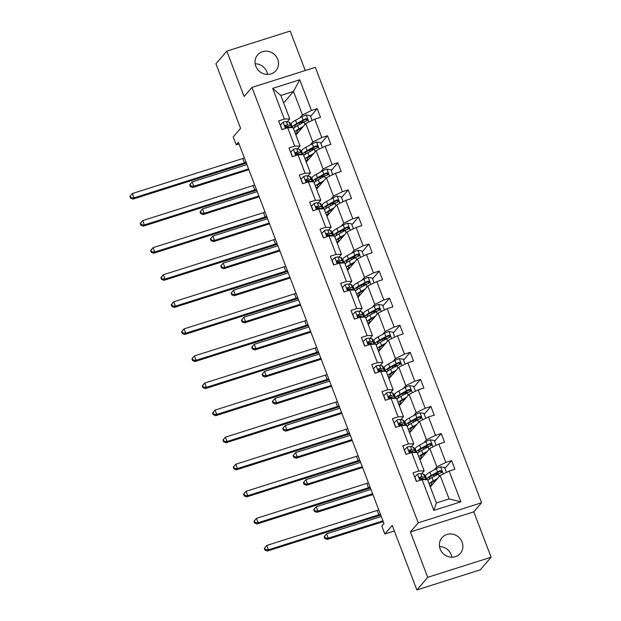 <?xml version="1.0" encoding="UTF-8"?>
<svg xmlns="http://www.w3.org/2000/svg" width="621" height="621" viewBox="0 0 621 621"><rect width="100%" height="100%" fill="white"/><g stroke="black" fill="none" stroke-linecap="round" stroke-linejoin="round"><path stroke-width="0.93" d="M255.813 66.268A12.078 11.302 40.7 0 0 264.973 74.147A12.078 11.302 40.7 0 0 275.941 70.662A12.078 11.302 40.7 0 0 277.742 59.313A12.078 11.302 40.7 0 0 268.582 51.434A12.078 11.302 40.7 0 0 257.622 54.92A12.078 11.302 40.7 0 0 255.813 66.268M267.535 74.427A12.078 11.302 40.7 0 0 266.883 71.951A12.078 11.302 40.7 0 0 255.161 63.784M440.173 549.049A12.078 11.302 40.7 0 0 449.332 556.928A12.078 11.302 40.7 0 0 460.293 553.451A12.078 11.302 40.7 0 0 462.102 542.094A12.078 11.302 40.7 0 0 452.942 534.215A12.078 11.302 40.7 0 0 441.973 537.701A12.078 11.302 40.7 0 0 440.173 549.049M451.894 557.216A12.078 11.302 40.7 0 0 451.234 554.732A12.078 11.302 40.7 0 0 439.521 546.573M491.11 557.216L473.776 511.836L410.403 531.933L427.729 577.313L491.11 557.216L480.25 569.853L416.87 589.95L392.216 525.397L384.834 533.982L394.343 530.971M427.729 577.313L416.87 589.95M305.26 70.53L290.186 31.05L226.805 51.147L215.945 63.784L240.599 128.337L233.209 136.93L236.228 144.825L239.023 143.94M481.601 502.738L315.336 67.332L251.955 87.429L418.22 522.835L481.601 502.738L473.776 511.836M291.482 127.639L292.227 126.769M299.927 117.819L302.443 114.893L293.492 91.466L299.726 79.775L311.455 110.491L317.199 108.667L310.539 116.414M283.657 102.907L293.492 91.466L280.816 95.487L289.766 118.914L287.251 121.84M285.023 126.133L285.016 126.125A11.985 2.119 -20.9 0 0 285.412 125.884M302.443 114.893L311.455 110.491M310.259 144.887L312.774 141.961L305.749 123.571L314.769 119.162L320.514 117.346L317.199 108.667M314.769 119.162L321.794 137.559L327.531 135.743L320.878 143.482M320.599 171.963L323.114 169.036L316.089 150.639L325.109 146.238L330.846 144.421L327.531 135.743M325.109 146.238L332.134 164.635L337.871 162.811L331.218 170.558M330.939 199.03L333.454 196.112L326.429 177.715L335.449 173.306L341.185 171.489L337.871 162.811M335.449 173.306L342.474 191.703L348.21 189.886L341.55 197.625M341.278 226.106L343.793 223.18L336.768 204.783L345.788 200.381L351.525 198.565L348.21 189.886M345.788 200.381L352.813 218.778L358.55 216.954L351.89 224.701M351.61 253.174L354.125 250.255L347.1 231.858L356.12 227.457L361.864 225.633L358.55 216.954M356.12 227.457L363.145 245.846L368.882 244.03L362.229 251.777M361.95 280.25L364.465 277.323L357.44 258.926L366.46 254.525L372.196 252.708L368.882 244.03M366.46 254.525L373.485 272.922L379.221 271.098L372.569 278.845M372.29 307.325L374.805 304.399L367.779 286.002L376.8 281.6L382.536 279.776L379.221 271.098M376.8 281.6L383.825 299.99L389.561 298.173L382.901 305.92M382.629 334.393L385.144 331.467L378.119 313.069L387.139 308.668L392.876 306.852L389.561 298.173M387.139 308.668L394.164 327.065L399.901 325.241L393.24 332.988M392.961 361.469L395.476 358.542L388.459 340.145L397.471 335.744L403.215 333.919L399.901 325.241M397.471 335.744L404.496 354.133L410.24 352.317L403.58 360.064M403.301 388.536L405.816 385.61L398.791 367.221L407.811 362.811L413.547 360.995L410.24 352.317M407.811 362.811L414.836 381.209L420.572 379.392L413.92 387.131M413.64 415.612L416.155 412.686L409.13 394.288L418.15 389.887L423.887 388.063L420.572 379.392M418.15 389.887L425.175 408.276L430.912 406.46L424.252 414.207M423.98 442.68L426.495 439.753L419.47 421.364L428.49 416.955L434.226 415.138L430.912 406.46M428.49 416.955L435.515 435.352L441.252 433.536L434.591 441.275M434.312 469.755L436.827 466.829L429.81 448.432L438.822 444.031L444.566 442.206L441.252 433.536M438.822 444.031L445.847 462.428L451.591 460.603L444.931 468.35M449.162 471.098L460.891 501.815L433.831 510.4L422.101 479.684L427.465 479.521L436.416 502.956L449.092 498.935L440.142 475.507L449.162 471.098L454.898 469.282L451.591 460.603M418.787 471.005L411.762 452.608L417.133 452.453L424.159 470.85L418.787 471.005L413.05 472.829L416.357 481.5L422.101 479.684M408.447 443.937L401.422 425.54L406.794 425.377L413.819 443.774L408.447 443.937L402.711 445.754L406.025 454.432L411.762 452.608M398.108 416.862L391.083 398.465L396.454 398.309L403.479 416.707L398.108 416.862L392.371 418.678L395.686 427.357L401.422 425.54M387.776 389.794L380.751 371.397L386.115 371.234L393.14 389.631L387.776 389.794L382.031 391.61L385.346 400.289L391.083 398.465M377.436 362.718L370.411 344.321L375.783 344.166L382.8 362.563L377.436 362.718L371.7 364.535L375.006 373.213L380.751 371.397M367.096 335.643L360.071 317.253L365.443 317.09L372.468 335.487L367.096 335.643L361.36 337.467L364.674 346.145L370.411 344.321M356.757 308.575L349.732 290.178L355.103 290.023L362.128 308.412L356.757 308.575L351.02 310.391L354.335 319.07L360.071 317.253M346.417 281.499L339.4 263.11L344.764 262.947L351.789 281.344L346.417 281.499L340.681 283.323L343.995 292.002L349.732 290.178M336.085 254.431L329.06 236.034L334.432 235.879L341.449 254.268L336.085 254.431L330.349 256.248L333.656 264.926L339.4 263.11M325.746 227.356L318.72 208.966L324.092 208.803L331.117 227.201L325.746 227.356L320.009 229.18L323.324 237.859L329.06 236.034M315.406 200.288L308.381 181.891L313.752 181.736L320.778 200.125L315.406 200.288L309.669 202.104L312.984 210.783L318.72 208.966M305.066 173.212L298.049 154.823L303.413 154.66L310.438 173.057L305.066 173.212L299.33 175.037L302.644 183.707L308.381 181.891M294.734 146.145L287.709 127.747L293.081 127.592L300.098 145.982L294.734 146.145L288.99 147.961L292.305 156.639L298.049 154.823M289.766 118.914L284.395 119.069L278.658 120.893L281.973 129.564L287.709 127.747M284.395 119.069L272.666 88.353L299.726 79.775M384.834 533.982L381.814 526.088L383.988 523.565L238.402 142.302L236.228 144.825M300.098 145.982L297.583 148.908M295.914 135.013L305.749 123.571M295.355 153.201L295.355 153.193A11.985 2.119 -20.9 0 0 295.751 152.96M301.822 154.707L302.567 153.845M312.774 141.961L321.794 137.559M310.438 173.057L307.923 175.984M306.254 162.089L316.089 150.639M305.695 180.276L305.695 180.269A11.985 2.119 -20.9 0 0 306.083 180.028M312.161 181.782L312.906 180.913M323.114 169.036L332.134 164.635M320.778 200.125L318.262 203.051M316.586 189.157L326.429 177.715M316.035 207.344L316.035 207.344A11.985 2.119 -20.9 0 0 316.423 207.103M322.501 208.85L323.238 207.988M333.454 196.112L342.474 191.703M331.117 227.201L328.602 230.127M326.925 216.232L336.768 204.783M326.374 234.42L326.367 234.412A11.985 2.119 -20.9 0 0 326.762 234.179M332.833 235.926L333.578 235.056M343.793 223.18L352.813 218.778M341.449 254.268L338.934 257.195M337.265 243.3L347.1 231.858M336.706 261.488L336.706 261.488A11.985 2.119 -20.9 0 0 337.102 261.247M343.172 262.993L343.918 262.132M354.125 250.255L363.145 245.846M351.789 281.344L349.274 284.271M347.605 270.376L357.44 258.926M347.046 288.563L347.046 288.555A11.985 2.119 -20.9 0 0 347.442 288.323M353.512 290.069L354.257 289.2M364.465 277.323L373.485 272.922M362.128 308.412L359.613 311.338M357.937 297.443L367.779 286.002M357.385 315.631L357.385 315.631A11.985 2.119 -20.9 0 0 357.774 315.39M363.852 317.137L364.589 316.275M374.805 304.399L383.825 299.99M372.468 335.487L369.953 338.414M368.276 324.519L378.119 313.069M367.725 342.707L367.717 342.699A11.985 2.119 -20.9 0 0 368.113 342.466M374.184 344.213L374.929 343.343M385.144 331.467L394.164 327.065M382.8 362.563L380.293 365.482M378.616 351.587L388.459 340.145M378.057 369.782L378.057 369.774A11.985 2.119 -20.9 0 0 378.453 369.534M384.523 371.28L385.268 370.419M395.476 358.542L404.496 354.133M393.14 389.631L390.625 392.557M388.956 378.663L398.791 367.221M388.397 396.85L388.397 396.842A11.985 2.119 -20.9 0 0 388.793 396.609M394.863 398.356L395.608 397.494M405.816 385.61L414.836 381.209M403.479 416.707L400.964 419.625M399.287 405.738L409.13 394.288M398.736 423.926L398.736 423.918A11.985 2.119 -20.9 0 0 399.124 423.677M405.202 425.424L405.94 424.562M416.155 412.686L425.175 408.276M413.819 443.774L411.304 446.701M409.627 432.806L419.47 421.364M409.076 450.993L409.068 450.986A11.985 2.119 -20.9 0 0 409.464 450.753M415.534 452.499L416.28 451.638M426.495 439.753L435.515 435.352M424.159 470.85L421.643 473.776M419.967 459.882L429.81 448.432M419.416 478.069L419.408 478.061A11.985 2.119 -20.9 0 0 419.804 477.821M425.874 479.575L426.619 478.706M436.827 466.829L445.847 462.428M433.831 510.4L436.416 502.956M410.403 531.933L418.22 522.835M226.805 51.147L244.138 96.527L251.955 87.429M430.306 486.949L440.142 475.507M449.092 498.935L460.891 501.815M272.666 88.353L280.816 95.487M416.52 481.454L414.812 476.975L417.576 474.157A4.999 0.885 -20.9 0 1 420.766 473.582L423.576 474.196A14.438 2.554 -20.9 0 1 424.29 474.638L425.548 477.937A14.438 2.554 159.1 0 0 424.842 477.487L422.024 476.881A4.999 0.885 159.1 0 0 420.06 477.107L419.633 477.37M423.266 479.063A11.985 2.119 -20.9 0 0 423.258 478.807A11.985 2.119 -20.9 0 0 422.668 478.442L419.85 477.828A2.546 0.45 -20.9 0 0 419.439 477.836L420.06 477.107C419.082 478.139 419.346 478.83 420.859 479.187A4.999 0.885 -20.9 0 1 422.816 478.962L425.633 479.575A14.438 2.554 -20.9 0 1 425.664 479.575M424.725 479.373A14.438 2.554 159.1 0 0 425.548 477.937M380.432 514.242A9.439 1.669 -20.9 0 1 378.826 514.786L268.427 549.795L267.34 551.052L377.739 516.043A14.159 2.5 159.1 0 0 380.727 515.026M378.771 509.903A9.439 1.669 -20.9 0 1 377.172 510.446L266.774 545.455L268.427 549.795L265.377 549.577L264.717 547.838L264.282 548.343L264.942 550.082L265.377 549.577M264.942 550.082L267.34 551.052M266.774 545.455L264.717 547.838M446.483 472.41L444.613 467.528L440.53 466.876A4.999 0.885 159.1 0 0 436.299 468.661L429.934 472.177A14.438 2.554 159.1 0 0 425.579 475.973L426.837 479.272A14.438 2.554 159.1 0 0 427.062 479.536M433.458 474.848A11.985 2.119 159.1 0 0 433.489 474.84L436.726 474.025A6.885 1.219 -20.9 0 1 439.148 473.621M437.626 478.426L433.241 480.856A14.438 2.554 159.1 0 0 429.119 483.852M429.592 485.094A14.438 2.554 159.1 0 0 431.913 485.079M436.602 479.629L434.793 480.623A11.985 2.119 159.1 0 0 431.184 483.775A11.985 2.119 159.1 0 0 432.658 484.209M427.861 480.553A14.438 2.554 -20.9 0 1 431.983 477.557L438.348 474.04A4.999 0.885 -20.9 0 1 441.244 472.728C442.369 471.533 442.105 470.834 440.444 470.64A4.999 0.885 159.1 0 0 437.557 471.952L431.191 475.476A14.438 2.554 159.1 0 0 426.837 479.272M427.543 479.715A14.438 2.554 159.1 0 0 428.583 479.8M429.918 478.799A11.985 2.119 -20.9 0 1 429.127 478.395A11.985 2.119 -20.9 0 1 432.744 475.244L439.109 471.727A2.546 0.45 -20.9 0 1 439.823 471.37L441.337 471.913M436.245 480.041L435.538 480.219L435.709 480.662M441.244 472.728L441.741 472.387M381.286 516.493L326.599 533.835L328.253 538.174L327.166 539.432L383.258 521.648M382.947 520.833L328.253 538.174L325.21 537.957L324.542 536.218L324.108 536.723L324.775 538.461L325.21 537.957M324.775 538.461L327.166 539.432M326.599 533.835L324.542 536.218M406.181 454.378L404.473 449.907L407.236 447.081A4.999 0.885 -20.9 0 1 410.427 446.515L413.244 447.12A14.438 2.554 -20.9 0 1 413.951 447.562L415.208 450.862A14.438 2.554 159.1 0 0 414.502 450.419L411.684 449.806A4.999 0.885 159.1 0 0 409.728 450.039L409.301 450.303M412.934 451.987A11.985 2.119 -20.9 0 0 412.918 451.739A11.985 2.119 -20.9 0 0 412.328 451.366L409.511 450.761A2.546 0.45 -20.9 0 0 409.099 450.761L409.728 450.039C408.742 451.063 409.006 451.762 410.52 452.119A4.999 0.885 -20.9 0 1 412.484 451.894L415.294 452.499A14.438 2.554 -20.9 0 1 415.325 452.507M414.386 452.305A14.438 2.554 159.1 0 0 415.208 450.862M370.093 487.175A9.439 1.669 -20.9 0 1 368.486 487.71L258.088 522.719L257.009 523.984L367.399 488.975A14.159 2.5 159.1 0 0 370.395 487.959M368.439 482.835A9.439 1.669 -20.9 0 1 366.832 483.371L256.434 518.38L258.088 522.719L255.045 522.502L254.377 520.771L253.942 521.275L254.61 523.006L255.045 522.502M254.61 523.006L257.009 523.984M256.434 518.38L254.377 520.771M395.841 427.31L394.133 422.831L396.897 420.013A4.999 0.885 -20.9 0 1 400.087 419.439L402.905 420.044A14.438 2.554 -20.9 0 1 403.611 420.495L404.869 423.794A14.438 2.554 159.1 0 0 404.162 423.343L401.345 422.738A4.999 0.885 159.1 0 0 399.388 422.963L398.961 423.227M404.962 425.432A14.438 2.554 -20.9 0 1 404.985 425.432L402.144 424.818L402.408 425.509M404.046 425.23A14.438 2.554 159.1 0 0 404.869 423.794M402.144 424.818A4.999 0.885 -20.9 0 0 400.18 425.043C398.666 424.686 398.403 423.996 399.388 422.963L398.76 423.693A2.546 0.45 -20.9 0 1 399.179 423.685L401.989 424.298A11.985 2.119 -20.9 0 1 402.579 424.663A11.985 2.119 -20.9 0 1 402.594 424.919M359.753 460.099A9.439 1.669 -20.9 0 1 358.154 460.642L247.756 495.643L246.669 496.909L357.067 461.9A14.159 2.5 159.1 0 0 360.056 460.883M358.1 455.76A9.439 1.669 -20.9 0 1 356.493 456.303L246.095 491.312L247.756 495.643L244.705 495.434L244.037 493.695L243.603 494.2L244.27 495.938L244.705 495.434M244.27 495.938L246.669 496.909M246.095 491.312L244.037 493.695M436.144 445.342L434.281 440.452L430.19 439.808A4.999 0.885 159.1 0 0 425.959 441.585L419.594 445.11A14.438 2.554 159.1 0 0 415.239 448.905L416.497 452.197A14.438 2.554 159.1 0 0 416.722 452.461M423.739 449.325L423.149 447.772A11.985 2.119 159.1 0 0 423.149 447.772L426.386 446.949A6.885 1.219 -20.9 0 1 428.808 446.553M427.295 451.358L422.909 453.78A14.438 2.554 159.1 0 0 418.779 456.777M419.26 458.026A14.438 2.554 159.1 0 0 421.574 458.011M426.262 452.554L424.461 453.555A11.985 2.119 159.1 0 0 420.844 456.707A11.985 2.119 159.1 0 0 422.319 457.141M417.522 453.477A14.438 2.554 -20.9 0 1 421.643 450.489L428.016 446.965A4.999 0.885 -20.9 0 1 430.904 445.653C432.03 444.457 431.766 443.767 430.112 443.573A4.999 0.885 159.1 0 0 427.217 444.884L420.852 448.401A14.438 2.554 159.1 0 0 416.497 452.197M417.203 452.647A14.438 2.554 159.1 0 0 418.251 452.725M419.579 451.731A11.985 2.119 -20.9 0 1 418.787 451.327A11.985 2.119 -20.9 0 1 422.404 448.176L428.769 444.652A2.546 0.45 -20.9 0 1 429.484 444.302L430.997 444.838M425.905 452.973L425.199 453.151L425.369 453.594M430.904 445.653L431.401 445.311M370.954 489.418L316.26 506.759L317.921 511.099L316.834 512.364L372.918 494.58M372.608 493.757L317.921 511.099L314.87 510.881L314.203 509.15L313.768 509.655L314.436 511.386L314.87 510.881M314.436 511.386L316.834 512.364M316.26 506.759L314.203 509.15M425.804 418.267L423.941 413.384L419.85 412.732A4.999 0.885 159.1 0 0 415.62 414.51L409.255 418.034A14.438 2.554 159.1 0 0 404.9 421.83L406.157 425.129A14.438 2.554 159.1 0 0 406.39 425.393M412.786 420.704A11.985 2.119 159.1 0 0 412.81 420.696L416.047 419.881A6.885 1.219 -20.9 0 1 418.476 419.478M416.955 424.283L412.569 426.712A14.438 2.554 159.1 0 0 408.447 429.709M408.921 430.951A14.438 2.554 159.1 0 0 411.234 430.935M415.923 425.486L414.122 426.48A11.985 2.119 159.1 0 0 410.504 429.631A11.985 2.119 159.1 0 0 411.987 430.066M407.182 426.41A14.438 2.554 -20.9 0 1 411.312 423.413L417.677 419.889A4.999 0.885 -20.9 0 1 420.564 418.585C421.69 417.39 421.426 416.691 419.773 416.497A4.999 0.885 159.1 0 0 416.877 417.809L410.512 421.333A14.438 2.554 159.1 0 0 406.157 425.129M406.864 425.571A14.438 2.554 159.1 0 0 407.912 425.649M409.247 424.655A11.985 2.119 -20.9 0 1 408.447 424.252A11.985 2.119 -20.9 0 1 412.065 421.1L418.43 417.584A2.546 0.45 -20.9 0 1 419.144 417.227L420.658 417.77M415.565 425.897L414.867 426.076L415.03 426.518M420.564 418.585L421.061 418.243M360.615 462.35L305.92 479.691L307.581 484.031L306.495 485.288L362.579 467.504M362.268 466.689L307.581 484.031L304.531 483.813L303.871 482.075L303.436 482.579L304.096 484.318L304.531 483.813M304.096 484.318L306.495 485.288M305.92 479.691L303.871 482.075M385.509 400.235L383.794 395.763L386.557 392.938A4.999 0.885 -20.9 0 1 389.747 392.363L392.565 392.977A14.438 2.554 -20.9 0 1 393.272 393.419L394.537 396.718A14.438 2.554 159.1 0 0 393.823 396.276L391.013 395.662A4.999 0.885 159.1 0 0 389.049 395.887L388.622 396.159M392.255 397.844A11.985 2.119 -20.9 0 0 392.239 397.595A11.985 2.119 -20.9 0 0 391.657 397.223L388.839 396.617A2.546 0.45 -20.9 0 0 388.428 396.617L389.049 395.887C388.063 396.92 388.335 397.611 389.848 397.976A4.999 0.885 -20.9 0 1 391.804 397.75L394.622 398.356A14.438 2.554 -20.9 0 1 394.645 398.364M393.706 398.162A14.438 2.554 159.1 0 0 394.537 396.718M349.413 433.031A9.439 1.669 -20.9 0 1 347.814 433.567L237.416 468.576L236.329 469.841L346.728 434.832A14.159 2.5 159.1 0 0 349.716 433.815M347.76 428.692A9.439 1.669 -20.9 0 1 346.153 429.227L235.763 464.236L237.416 468.576L234.365 468.358L233.706 466.627L233.271 467.132L233.931 468.863L234.365 468.358M233.931 468.863L236.329 469.841M235.763 464.236L233.706 466.627M415.465 391.191L413.602 386.309L409.511 385.664A4.999 0.885 159.1 0 0 405.28 387.442L398.915 390.966A14.438 2.554 159.1 0 0 394.56 394.762L395.818 398.053A14.438 2.554 159.1 0 0 396.051 398.317M402.447 393.636A11.985 2.119 159.1 0 0 402.47 393.629L405.715 392.806A6.885 1.219 -20.9 0 1 408.137 392.41M406.615 397.215L402.229 399.637A14.438 2.554 159.1 0 0 398.108 402.633M398.581 403.883A14.438 2.554 159.1 0 0 400.894 403.867M405.583 398.41L403.782 399.412A11.985 2.119 159.1 0 0 400.165 402.563A11.985 2.119 159.1 0 0 401.647 402.998M396.85 399.334A14.438 2.554 -20.9 0 1 400.972 396.345L407.337 392.821A4.999 0.885 -20.9 0 1 410.233 391.509C411.358 390.314 411.094 389.623 409.433 389.429A4.999 0.885 159.1 0 0 406.545 390.741L400.172 394.257A14.438 2.554 159.1 0 0 395.818 398.053M396.532 398.503A14.438 2.554 159.1 0 0 397.572 398.581M398.907 397.587A11.985 2.119 -20.9 0 1 398.115 397.184A11.985 2.119 -20.9 0 1 401.725 394.032L408.098 390.508A2.546 0.45 -20.9 0 1 408.812 390.151L410.318 390.694M405.226 398.829L404.527 399.008L404.698 399.45M410.233 391.509L410.722 391.168M350.275 435.274L295.588 452.616L297.242 456.955L296.155 458.22L352.247 440.436M351.928 439.614L297.242 456.955L294.191 456.738L293.531 455.007L293.096 455.511L293.756 457.242L294.191 456.738M293.756 457.242L296.155 458.22M295.588 452.616L293.531 455.007M375.169 373.167L373.462 368.688L376.225 365.87A4.999 0.885 -20.9 0 1 379.415 365.295L382.225 365.901A14.438 2.554 -20.9 0 1 382.94 366.351L384.197 369.642A14.438 2.554 159.1 0 0 383.491 369.2L380.673 368.595A4.999 0.885 159.1 0 0 378.709 368.82L378.282 369.084M381.915 370.776A11.985 2.119 -20.9 0 0 381.907 370.52A11.985 2.119 -20.9 0 0 381.317 370.155L378.5 369.542A2.546 0.45 -20.9 0 0 378.088 369.549L378.709 368.82C377.731 369.852 377.995 370.543 379.509 370.9A4.999 0.885 -20.9 0 1 381.465 370.675L384.283 371.28A14.438 2.554 -20.9 0 1 384.314 371.288M383.374 371.086A14.438 2.554 159.1 0 0 384.197 369.642M339.082 405.955A9.439 1.669 -20.9 0 1 337.475 406.499L227.076 441.5L225.99 442.765L336.388 407.756A14.159 2.5 159.1 0 0 339.376 406.739M337.42 401.616A9.439 1.669 -20.9 0 1 335.821 402.16L225.423 437.168L227.076 441.5L224.026 441.29L223.366 439.552L222.931 440.056L223.591 441.795L224.026 441.29M223.591 441.795L225.99 442.765M225.423 437.168L223.366 439.552M405.133 364.123L403.262 359.241L399.179 358.589A4.999 0.885 159.1 0 0 394.948 360.366L388.583 363.89A14.438 2.554 159.1 0 0 384.22 367.686L385.486 370.985A14.438 2.554 159.1 0 0 385.711 371.249M392.728 368.113L392.138 366.553A11.985 2.119 159.1 0 0 392.138 366.553L395.375 365.738A6.885 1.219 -20.9 0 1 397.797 365.334M396.276 370.139L391.89 372.569A14.438 2.554 159.1 0 0 387.768 375.565M388.241 376.807A14.438 2.554 159.1 0 0 390.562 376.792M395.251 371.342L393.442 372.336A11.985 2.119 159.1 0 0 389.833 375.488A11.985 2.119 159.1 0 0 391.308 375.922M386.51 372.266A14.438 2.554 -20.9 0 1 390.632 369.27L396.998 365.746A4.999 0.885 -20.9 0 1 399.893 364.442C401.019 363.246 400.755 362.548 399.093 362.353A4.999 0.885 159.1 0 0 396.206 363.665L389.841 367.19A14.438 2.554 159.1 0 0 385.486 370.985M386.192 371.428A14.438 2.554 159.1 0 0 387.232 371.505M388.567 370.512A11.985 2.119 -20.9 0 1 387.776 370.108A11.985 2.119 -20.9 0 1 391.393 366.957L397.758 363.44A2.546 0.45 -20.9 0 1 398.472 363.083L399.986 363.619M394.886 371.754L394.188 371.932A11.985 2.119 159.1 0 0 394.188 371.932L394.358 372.375M399.893 364.442L400.382 364.1M339.935 408.207L285.249 425.548L286.902 429.887L285.815 431.145L341.907 413.361M341.597 412.538L286.902 429.887L283.859 429.67L283.192 427.931L282.757 428.436L283.424 430.174L283.859 429.67M283.424 430.174L285.815 431.145M285.249 425.548L283.192 427.931M364.83 346.091L363.122 341.62L365.885 338.794A4.999 0.885 -20.9 0 1 369.076 338.22L371.894 338.833A14.438 2.554 -20.9 0 1 372.6 339.276L373.858 342.575A14.438 2.554 159.1 0 0 373.151 342.132L370.333 341.519A4.999 0.885 159.1 0 0 368.377 341.744L367.95 342.016M373.943 344.213A14.438 2.554 -20.9 0 1 373.974 344.22L371.125 343.599L371.397 344.298M373.035 344.018A14.438 2.554 159.1 0 0 373.858 342.575M371.125 343.599A4.999 0.885 -20.9 0 0 369.169 343.832C367.655 343.467 367.391 342.776 368.377 341.744L367.748 342.474A2.546 0.45 -20.9 0 1 368.16 342.474L370.978 343.079A11.985 2.119 -20.9 0 1 371.568 343.452A11.985 2.119 -20.9 0 1 371.583 343.7M328.742 378.888A9.439 1.669 -20.9 0 1 327.135 379.423L216.737 414.432L215.65 415.697L326.048 380.689A14.159 2.5 159.1 0 0 329.037 379.664M327.081 374.548A9.439 1.669 -20.9 0 1 325.482 375.084L215.083 410.093L216.737 414.432L213.694 414.215L213.026 412.476L212.592 412.988L213.259 414.719L213.694 414.215M213.259 414.719L215.65 415.697M215.083 410.093L213.026 412.476M394.793 337.048L392.93 332.165L388.839 331.513A4.999 0.885 159.1 0 0 384.609 333.298L378.243 336.815A14.438 2.554 159.1 0 0 373.889 340.618L375.146 343.91A14.438 2.554 159.1 0 0 375.371 344.174M381.768 339.493A11.985 2.119 159.1 0 0 381.799 339.485L385.036 338.662A6.885 1.219 -20.9 0 1 387.457 338.266M385.944 343.071L381.558 345.493A14.438 2.554 159.1 0 0 377.428 348.49M377.91 349.739A14.438 2.554 159.1 0 0 380.223 349.724M384.911 344.267L383.11 345.268A11.985 2.119 159.1 0 0 379.493 348.42A11.985 2.119 159.1 0 0 380.968 348.855M376.171 345.191A14.438 2.554 -20.9 0 1 380.293 342.194L386.666 338.678A4.999 0.885 -20.9 0 1 389.553 337.366C390.679 336.171 390.415 335.48 388.762 335.286A4.999 0.885 159.1 0 0 385.866 336.598L379.501 340.114A14.438 2.554 159.1 0 0 375.146 343.91M375.852 344.36A14.438 2.554 159.1 0 0 376.9 344.438M378.228 343.444A11.985 2.119 -20.9 0 1 377.436 343.04A11.985 2.119 -20.9 0 1 381.053 339.889L387.419 336.365A2.546 0.45 -20.9 0 1 388.133 336.008L389.646 336.551M384.554 344.686L383.848 344.865L384.019 345.307M389.553 337.366L390.05 337.024M329.596 381.131L274.909 398.472L276.57 402.812L275.483 404.077L331.567 386.293M331.257 385.47L276.57 402.812L273.519 402.594L272.852 400.863L272.417 401.368L273.085 403.099L273.519 402.594M273.085 403.099L275.483 404.077M274.909 398.472L272.852 400.863M354.49 319.023L352.782 314.544L355.546 311.726A4.999 0.885 -20.9 0 1 358.736 311.152L361.554 311.758A14.438 2.554 -20.9 0 1 362.26 312.208L363.518 315.499A14.438 2.554 159.1 0 0 362.811 315.057L359.994 314.451A4.999 0.885 159.1 0 0 358.038 314.676L357.611 314.94M361.243 316.632A11.985 2.119 -20.9 0 0 361.228 316.376A11.985 2.119 -20.9 0 0 360.638 316.011L357.828 315.398A2.546 0.45 -20.9 0 0 357.409 315.406L358.038 314.676C357.052 315.701 357.316 316.399 358.829 316.757A4.999 0.885 -20.9 0 1 360.793 316.531L363.611 317.137A14.438 2.554 -20.9 0 1 363.634 317.145M362.695 316.943A14.438 2.554 159.1 0 0 363.518 315.499M318.402 351.812A9.439 1.669 -20.9 0 1 316.803 352.348L206.405 387.357L205.318 388.622L315.716 353.613A14.159 2.5 159.1 0 0 318.705 352.596M316.749 347.473A9.439 1.669 -20.9 0 1 315.142 348.016L204.744 383.017L206.405 387.357L203.354 387.139L202.687 385.408L202.252 385.913L202.92 387.651L203.354 387.139M202.92 387.651L205.318 388.622M204.744 383.017L202.687 385.408M384.453 309.98L382.59 305.097L378.5 304.445A4.999 0.885 159.1 0 0 374.269 306.223L367.904 309.747A14.438 2.554 159.1 0 0 363.549 313.543L364.806 316.842A14.438 2.554 159.1 0 0 365.039 317.106M371.436 312.417A11.985 2.119 159.1 0 0 371.459 312.41L374.696 311.595A6.885 1.219 -20.9 0 1 377.126 311.191M375.604 315.996L371.218 318.426A14.438 2.554 159.1 0 0 367.096 321.414M367.57 322.664A14.438 2.554 159.1 0 0 369.883 322.648M374.572 317.199L372.771 318.193A11.985 2.119 159.1 0 0 369.153 321.344A11.985 2.119 159.1 0 0 370.628 321.779M365.831 318.123A14.438 2.554 -20.9 0 1 369.961 315.126L376.326 311.602A4.999 0.885 -20.9 0 1 379.214 310.29C380.339 309.103 380.075 308.404 378.422 308.21A4.999 0.885 159.1 0 0 375.526 309.522L369.161 313.046A14.438 2.554 159.1 0 0 364.806 316.842M365.513 317.284A14.438 2.554 159.1 0 0 366.561 317.362M367.896 316.368A11.985 2.119 -20.9 0 1 367.096 315.965A11.985 2.119 -20.9 0 1 370.714 312.813L377.079 309.289A2.546 0.45 -20.9 0 1 377.793 308.94L379.307 309.475M374.215 317.61L373.516 317.789L373.679 318.231M379.214 310.29L379.71 309.949M319.264 354.055L264.569 371.405L266.23 375.736L265.144 377.001L321.228 359.217M320.917 358.395L266.23 375.736L263.18 375.526L262.52 373.788L262.085 374.292L262.745 376.031L263.18 375.526M262.745 376.031L265.144 377.001M264.569 371.405L262.52 373.788M344.158 291.948L342.443 287.476L345.206 284.651A4.999 0.885 -20.9 0 1 348.397 284.076L351.214 284.69A14.438 2.554 -20.9 0 1 351.921 285.132L353.186 288.431A14.438 2.554 159.1 0 0 352.472 287.989L349.662 287.376A4.999 0.885 159.1 0 0 347.698 287.601L347.271 287.865M350.904 289.557A11.985 2.119 -20.9 0 0 350.888 289.308A11.985 2.119 -20.9 0 0 350.306 288.936L347.488 288.33A2.546 0.45 -20.9 0 0 347.077 288.33L347.698 287.601C346.712 288.633 346.984 289.324 348.497 289.689A4.999 0.885 -20.9 0 1 350.454 289.456L353.271 290.069A14.438 2.554 -20.9 0 1 353.295 290.077M352.355 289.867A14.438 2.554 159.1 0 0 353.186 288.431M308.063 324.736A9.439 1.669 -20.9 0 1 306.464 325.28L196.065 360.289L194.978 361.554L305.377 326.545A14.159 2.5 159.1 0 0 308.365 325.52M306.409 320.405A9.439 1.669 -20.9 0 1 304.802 320.941L194.404 355.949L196.065 360.289L193.015 360.071L192.355 358.333L191.92 358.837L192.58 360.576L193.015 360.071M192.58 360.576L194.978 361.554M194.404 355.949L192.355 358.333M374.114 282.904L372.251 278.022L368.16 277.37A4.999 0.885 159.1 0 0 363.929 279.155L357.564 282.671A14.438 2.554 159.1 0 0 353.209 286.475L354.467 289.766A14.438 2.554 159.1 0 0 354.7 290.03M361.717 286.894L361.119 285.342A11.985 2.119 159.1 0 0 361.119 285.342L364.364 284.519A6.885 1.219 -20.9 0 1 366.786 284.123M365.264 288.928L360.879 291.35A14.438 2.554 159.1 0 0 356.757 294.346M357.23 295.596A14.438 2.554 159.1 0 0 359.543 295.58M364.232 290.123L362.431 291.125A11.985 2.119 159.1 0 0 358.814 294.276A11.985 2.119 159.1 0 0 360.296 294.711M355.499 291.047A14.438 2.554 -20.9 0 1 359.621 288.051L365.986 284.534A4.999 0.885 -20.9 0 1 368.882 283.223C370.007 282.027 369.736 281.336 368.082 281.142A4.999 0.885 159.1 0 0 365.195 282.454L358.822 285.97A14.438 2.554 159.1 0 0 354.467 289.766M355.181 290.217A14.438 2.554 159.1 0 0 356.221 290.294M357.556 289.301A11.985 2.119 -20.9 0 1 356.764 288.897A11.985 2.119 -20.9 0 1 360.374 285.745L366.747 282.221A2.546 0.45 -20.9 0 1 367.461 281.864L368.967 282.408M363.875 290.543L363.176 290.721L363.347 291.164M368.882 283.223L369.371 282.881M308.924 326.988L254.237 344.329L255.891 348.668L254.804 349.933L310.896 332.142M310.578 331.327L255.891 348.668L252.84 348.451L252.18 346.72L251.746 347.224L252.405 348.955L252.84 348.451M252.405 348.955L254.804 349.933M254.237 344.329L252.18 346.72M333.819 264.88L332.111 260.401L334.874 257.583A4.999 0.885 -20.9 0 1 338.065 257.009L340.875 257.614A14.438 2.554 -20.9 0 1 341.589 258.064L342.846 261.356A14.438 2.554 159.1 0 0 342.14 260.913L339.322 260.308A4.999 0.885 159.1 0 0 337.358 260.533L336.931 260.797M342.932 262.993A14.438 2.554 -20.9 0 1 342.963 263.001L340.114 262.388L340.378 263.079M342.024 262.799A14.438 2.554 159.1 0 0 342.846 261.356M340.114 262.388A4.999 0.885 -20.9 0 0 338.158 262.613C336.644 262.256 336.38 261.557 337.358 260.533L336.737 261.262A2.546 0.45 -20.9 0 1 337.149 261.255L339.966 261.868A11.985 2.119 -20.9 0 1 340.556 262.233A11.985 2.119 -20.9 0 1 340.564 262.481M297.731 297.669A9.439 1.669 -20.9 0 1 296.124 298.204L185.726 333.213L184.639 334.478L295.037 299.469A14.159 2.5 159.1 0 0 298.026 298.453M296.07 293.329A9.439 1.669 -20.9 0 1 294.47 293.873L184.072 328.874L185.726 333.213L182.675 332.996L182.015 331.265L181.58 331.769L182.24 333.508L182.675 332.996M182.24 333.508L184.639 334.478M184.072 328.874L182.015 331.265M363.782 255.836L361.911 250.946L357.828 250.302A4.999 0.885 159.1 0 0 353.597 252.079L347.224 255.604A14.438 2.554 159.1 0 0 342.87 259.399L344.135 262.699A14.438 2.554 159.1 0 0 344.36 262.962M350.756 258.274A11.985 2.119 159.1 0 0 350.78 258.266L354.024 257.451A6.885 1.219 -20.9 0 1 356.446 257.047M354.925 261.852L350.539 264.282A14.438 2.554 159.1 0 0 346.417 267.271M346.891 268.52A14.438 2.554 159.1 0 0 349.212 268.505M353.9 263.056L352.091 264.049A11.985 2.119 159.1 0 0 348.482 267.201A11.985 2.119 159.1 0 0 349.957 267.635M345.16 263.979A14.438 2.554 -20.9 0 1 349.281 260.983L355.647 257.459A4.999 0.885 -20.9 0 1 358.542 256.147C359.668 254.959 359.404 254.261 357.743 254.067A4.999 0.885 159.1 0 0 354.855 255.378L348.49 258.903A14.438 2.554 159.1 0 0 344.135 262.699M344.841 263.141A14.438 2.554 159.1 0 0 345.881 263.219M347.217 262.225A11.985 2.119 -20.9 0 1 346.425 261.821A11.985 2.119 -20.9 0 1 350.042 258.67L356.407 255.146A2.546 0.45 -20.9 0 1 357.122 254.796L358.635 255.332M353.535 263.467L352.837 263.646L353.007 264.088M358.542 256.147L359.031 255.805M298.585 299.912L243.898 317.261L245.551 321.593L244.464 322.858L300.556 305.074M300.246 304.251L245.551 321.593L242.5 321.383L241.841 319.644L241.406 320.149L242.074 321.888L242.5 321.383M242.074 321.888L244.464 322.858M243.898 317.261L241.841 319.644M323.479 237.804L321.771 233.325L324.535 230.507A4.999 0.885 -20.9 0 1 327.725 229.933L330.543 230.546A14.438 2.554 -20.9 0 1 331.249 230.989L332.507 234.288A14.438 2.554 159.1 0 0 331.8 233.845L328.983 233.232A4.999 0.885 159.1 0 0 327.026 233.457L326.599 233.721M330.232 235.413A11.985 2.119 -20.9 0 0 330.217 235.165A11.985 2.119 -20.9 0 0 329.627 234.792L326.809 234.187A2.546 0.45 -20.9 0 0 326.398 234.187L327.026 233.457C326.041 234.49 326.304 235.18 327.818 235.545A4.999 0.885 -20.9 0 1 329.774 235.312L332.592 235.926A14.438 2.554 -20.9 0 1 332.623 235.933M331.684 235.724A14.438 2.554 159.1 0 0 332.507 234.288M287.391 270.593A9.439 1.669 -20.9 0 1 285.784 271.136L175.386 306.145L174.299 307.411L284.697 272.402A14.159 2.5 159.1 0 0 287.686 271.377M285.73 266.254A9.439 1.669 -20.9 0 1 284.131 266.797L173.733 301.806L175.386 306.145L172.343 305.928L171.675 304.189L171.241 304.694L171.908 306.432L172.343 305.928M171.908 306.432L174.299 307.411M173.733 301.806L171.675 304.189M353.442 228.761L351.579 223.878L347.488 223.226A4.999 0.885 159.1 0 0 343.258 225.012L336.892 228.528A14.438 2.554 159.1 0 0 332.538 232.324L333.795 235.623A14.438 2.554 159.1 0 0 334.02 235.887M340.417 231.198A11.985 2.119 159.1 0 0 340.448 231.198L343.685 230.375A6.885 1.219 -20.9 0 1 346.107 229.98M344.593 234.785L340.207 237.206A14.438 2.554 159.1 0 0 336.077 240.203M336.559 241.453A14.438 2.554 159.1 0 0 338.872 241.437M343.56 235.98L341.76 236.981A11.985 2.119 159.1 0 0 338.142 240.133A11.985 2.119 159.1 0 0 339.617 240.568M334.82 236.904A14.438 2.554 -20.9 0 1 338.942 233.907L345.315 230.391A4.999 0.885 -20.9 0 1 348.202 229.079C349.328 227.884 349.064 227.193 347.411 226.999A4.999 0.885 159.1 0 0 344.515 228.311L338.15 231.827A14.438 2.554 159.1 0 0 333.795 235.623M334.502 236.065A14.438 2.554 159.1 0 0 335.55 236.151M336.877 235.157A11.985 2.119 -20.9 0 1 336.085 234.746A11.985 2.119 -20.9 0 1 339.703 231.594L346.068 228.078A2.546 0.45 -20.9 0 1 346.782 227.721L348.296 228.264M343.203 236.399L342.497 236.578A11.985 2.119 159.1 0 0 342.497 236.578L342.668 237.012M348.202 229.079L348.699 228.738M288.245 272.844L233.558 290.186L235.219 294.525L234.133 295.79L290.217 277.998M289.906 277.183L235.219 294.525L232.169 294.307L231.501 292.569L231.066 293.081L231.734 294.812L232.169 294.307M231.734 294.812L234.133 295.79M233.558 290.186L231.501 292.569M313.139 210.736L311.431 206.257L314.195 203.432A4.999 0.885 -20.9 0 1 317.385 202.865L320.203 203.471A14.438 2.554 -20.9 0 1 320.91 203.913L322.167 207.212A14.438 2.554 159.1 0 0 321.461 206.77L318.643 206.164A4.999 0.885 159.1 0 0 316.687 206.389L316.26 206.653M319.893 208.338A11.985 2.119 -20.9 0 0 319.877 208.089A11.985 2.119 -20.9 0 0 319.287 207.717L316.469 207.111A2.546 0.45 -20.9 0 0 316.058 207.111L316.687 206.389C315.701 207.414 315.965 208.113 317.478 208.47A4.999 0.885 -20.9 0 1 319.442 208.245L322.26 208.85A14.438 2.554 -20.9 0 1 322.283 208.858M321.344 208.656A14.438 2.554 159.1 0 0 322.167 207.212M277.051 243.525A9.439 1.669 -20.9 0 1 275.452 244.061L165.054 279.07L163.967 280.335L274.366 245.326A14.159 2.5 159.1 0 0 277.354 244.309M275.398 239.186A9.439 1.669 -20.9 0 1 273.791 239.722L163.393 274.73L165.054 279.07L162.003 278.852L161.336 277.121L160.901 277.626L161.569 279.357L162.003 278.852M161.569 279.357L163.967 280.335M163.393 274.73L161.336 277.121M343.103 201.693L341.24 196.803L337.149 196.158A4.999 0.885 159.1 0 0 332.918 197.936L326.553 201.46A14.438 2.554 159.1 0 0 322.198 205.256L323.456 208.555A14.438 2.554 159.1 0 0 323.688 208.819M330.077 204.13A11.985 2.119 159.1 0 0 330.108 204.123L333.345 203.308A6.885 1.219 -20.9 0 1 335.775 202.904M334.253 207.709L329.867 210.139A14.438 2.554 159.1 0 0 325.746 213.127M326.219 214.377A14.438 2.554 159.1 0 0 328.532 214.361M333.221 208.904L331.42 209.906A11.985 2.119 159.1 0 0 327.803 213.057A11.985 2.119 159.1 0 0 329.277 213.492M324.48 209.836A14.438 2.554 -20.9 0 1 328.61 206.84L334.975 203.315A4.999 0.885 -20.9 0 1 337.863 202.004C338.988 200.808 338.724 200.117 337.071 199.923A4.999 0.885 159.1 0 0 334.176 201.235L327.81 204.759A14.438 2.554 159.1 0 0 323.456 208.555M324.162 208.998A14.438 2.554 159.1 0 0 325.21 209.075M326.545 208.082A11.985 2.119 -20.9 0 1 325.746 207.678A11.985 2.119 -20.9 0 1 329.363 204.526L335.728 201.002A2.546 0.45 -20.9 0 1 336.442 200.653L337.956 201.188M332.864 209.324L332.165 209.502L332.328 209.945M337.863 202.004L338.36 201.662M277.913 245.769L223.218 263.11L224.88 267.449L223.793 268.714L279.877 250.931M279.566 250.108L224.88 267.449L221.829 267.232L221.169 265.501L220.734 266.005L221.394 267.744L221.829 267.232M221.394 267.744L223.793 268.714M223.218 263.11L221.169 265.501M302.807 183.661L301.092 179.182L303.855 176.364A4.999 0.885 -20.9 0 1 307.046 175.79L309.863 176.403A14.438 2.554 -20.9 0 1 310.57 176.845L311.835 180.144A14.438 2.554 159.1 0 0 311.121 179.694L308.311 179.089A4.999 0.885 159.1 0 0 306.347 179.314L305.92 179.578M311.921 181.782A14.438 2.554 -20.9 0 1 311.944 181.79L309.103 181.169L309.367 181.86M311.005 181.58A14.438 2.554 159.1 0 0 311.835 180.144M309.103 181.169A4.999 0.885 -20.9 0 0 307.147 181.402C305.633 181.037 305.361 180.346 306.347 179.314L305.726 180.043A2.546 0.45 -20.9 0 1 306.137 180.043L308.955 180.649A11.985 2.119 -20.9 0 1 309.537 181.014A11.985 2.119 -20.9 0 1 309.553 181.27M266.712 216.45A9.439 1.669 -20.9 0 1 265.113 216.993L154.714 252.002L153.628 253.259L264.026 218.258A14.159 2.5 159.1 0 0 267.014 217.234M265.058 212.11A9.439 1.669 -20.9 0 1 263.451 212.654L153.053 247.663L154.714 252.002L151.664 251.784L151.004 250.046L150.569 250.55L151.229 252.289L151.664 251.784M151.229 252.289L153.628 253.259M153.053 247.663L151.004 250.046M332.763 174.617L330.9 169.735L326.809 169.083A4.999 0.885 159.1 0 0 322.578 170.868L316.213 174.385A14.438 2.554 159.1 0 0 311.858 178.18L313.116 181.479A14.438 2.554 159.1 0 0 313.349 181.743M319.745 177.055A11.985 2.119 159.1 0 0 319.768 177.047L323.005 176.232A6.885 1.219 -20.9 0 1 325.435 175.836M323.914 180.641L319.528 183.063A14.438 2.554 159.1 0 0 315.406 186.059M315.879 187.301A14.438 2.554 159.1 0 0 318.193 187.286M322.881 181.837L321.08 182.83A11.985 2.119 159.1 0 0 317.463 185.982A11.985 2.119 159.1 0 0 318.946 186.416M314.148 182.76A14.438 2.554 -20.9 0 1 318.27 179.764L324.636 176.248A4.999 0.885 -20.9 0 1 327.531 174.936C328.656 173.74 328.385 173.049 326.731 172.855A4.999 0.885 159.1 0 0 323.844 174.159L317.471 177.684A14.438 2.554 159.1 0 0 313.116 181.479M313.822 181.922A14.438 2.554 159.1 0 0 314.87 182.007M316.205 181.006A11.985 2.119 -20.9 0 1 315.414 180.602A11.985 2.119 -20.9 0 1 319.023 177.451L325.396 173.934A2.546 0.45 -20.9 0 1 326.11 173.577L327.616 174.121M322.524 182.256L321.825 182.427L321.996 182.869M327.531 174.936L328.02 174.594M267.573 218.701L212.887 236.042L214.54 240.381L213.453 241.647L269.545 223.855M269.227 223.04L214.54 240.381L211.489 240.164L210.83 238.425L210.395 238.938L211.055 240.669L211.489 240.164M211.055 240.669L213.453 241.647M212.887 236.042L210.83 238.425M292.468 156.585L290.76 152.114L293.523 149.288A4.999 0.885 -20.9 0 1 296.714 148.722L299.524 149.327A14.438 2.554 -20.9 0 1 300.238 149.77L301.495 153.069A14.438 2.554 159.1 0 0 300.789 152.626L297.971 152.013A4.999 0.885 159.1 0 0 296.007 152.246L295.58 152.51M299.213 154.194A11.985 2.119 -20.9 0 0 299.206 153.946A11.985 2.119 -20.9 0 0 298.616 153.573L295.798 152.968A2.546 0.45 -20.9 0 0 295.386 152.968L296.007 152.246C295.029 153.271 295.293 153.969 296.807 154.326A4.999 0.885 -20.9 0 1 298.763 154.101L301.581 154.707A14.438 2.554 -20.9 0 1 301.612 154.714M300.673 154.513A14.438 2.554 159.1 0 0 301.495 153.069M256.38 189.382A9.439 1.669 -20.9 0 1 254.773 189.917L144.375 224.926L143.288 226.191L253.686 191.183A14.159 2.5 159.1 0 0 256.675 190.166M254.719 185.042A9.439 1.669 -20.9 0 1 253.12 185.578L142.721 220.587L144.375 224.926L141.324 224.709L140.664 222.978L140.23 223.482L140.889 225.213L141.324 224.709M140.889 225.213L143.288 226.191M142.721 220.587L140.664 222.978M322.431 147.55L320.56 142.659L316.477 142.015A4.999 0.885 159.1 0 0 312.247 143.793L305.874 147.317A14.438 2.554 159.1 0 0 301.519 151.113L302.784 154.412A14.438 2.554 159.1 0 0 303.009 154.676M310.026 151.532L309.429 149.979A11.985 2.119 159.1 0 0 309.429 149.979L312.673 149.156A6.885 1.219 -20.9 0 1 315.095 148.761M313.574 153.566L309.188 155.995A14.438 2.554 159.1 0 0 305.066 158.984M305.54 160.234A14.438 2.554 159.1 0 0 307.861 160.218M312.549 154.761L310.741 155.762A11.985 2.119 159.1 0 0 307.131 158.914A11.985 2.119 159.1 0 0 308.606 159.349M303.809 155.692A14.438 2.554 -20.9 0 1 307.931 152.696L314.296 149.172A4.999 0.885 -20.9 0 1 317.191 147.86C318.317 146.665 318.053 145.974 316.392 145.78A4.999 0.885 159.1 0 0 313.504 147.092L307.139 150.616A14.438 2.554 159.1 0 0 302.784 154.412M303.49 154.854A14.438 2.554 159.1 0 0 304.531 154.932M305.866 153.938A11.985 2.119 -20.9 0 1 305.074 153.534A11.985 2.119 -20.9 0 1 308.691 150.383L315.057 146.859A2.546 0.45 -20.9 0 1 315.771 146.509L317.284 147.045M312.184 155.18L311.486 155.359A11.985 2.119 159.1 0 0 311.486 155.359L311.657 155.801M317.191 147.86L317.68 147.519M257.234 191.625L202.547 208.966L204.2 213.306L203.114 214.571L259.205 196.787M258.895 195.964L204.2 213.306L201.15 213.088L200.49 211.357L200.055 211.862L200.715 213.601L201.15 213.088M200.715 213.601L203.114 214.571M202.547 208.966L200.49 211.357M282.128 129.517L280.42 125.038L283.184 122.221A4.999 0.885 -20.9 0 1 286.374 121.646L289.192 122.259A14.438 2.554 -20.9 0 1 289.898 122.702L291.156 126.001A14.438 2.554 159.1 0 0 290.449 125.551L287.632 124.945A4.999 0.885 159.1 0 0 285.676 125.17L285.241 125.434M288.881 127.126A11.985 2.119 -20.9 0 0 288.866 126.87A11.985 2.119 -20.9 0 0 288.276 126.505L285.458 125.892A2.546 0.45 -20.9 0 0 285.047 125.9L285.676 125.17C284.69 126.203 284.954 126.894 286.467 127.251A4.999 0.885 -20.9 0 1 288.423 127.026L291.241 127.639A14.438 2.554 -20.9 0 1 291.272 127.639M290.333 127.437A14.438 2.554 159.1 0 0 291.156 126.001M246.04 162.306A9.439 1.669 -20.9 0 1 244.433 162.849L134.035 197.858L132.948 199.116L243.347 164.115A14.159 2.5 159.1 0 0 246.335 163.09M244.379 157.967A9.439 1.669 -20.9 0 1 242.78 158.51L132.382 193.519L134.035 197.858L130.984 197.641L130.325 195.902L129.89 196.407L130.557 198.146L130.984 197.641M130.557 198.146L132.948 199.116M132.382 193.519L130.325 195.902M312.091 120.474L310.221 115.591L306.137 114.939A4.999 0.885 159.1 0 0 301.907 116.725L295.542 120.241A14.438 2.554 159.1 0 0 291.187 124.037L292.444 127.336A14.438 2.554 159.1 0 0 292.67 127.6M299.066 122.911A11.985 2.119 159.1 0 0 299.097 122.904L302.334 122.089A6.885 1.219 -20.9 0 1 304.756 121.693M303.234 126.498L298.856 128.92A14.438 2.554 159.1 0 0 294.727 131.916M295.208 133.158A14.438 2.554 159.1 0 0 297.521 133.142M302.21 127.693L300.401 128.687A11.985 2.119 159.1 0 0 296.791 131.838A11.985 2.119 159.1 0 0 298.266 132.273M293.469 128.617A14.438 2.554 -20.9 0 1 297.591 125.621L303.964 122.104A4.999 0.885 -20.9 0 1 306.852 120.792C307.977 119.597 307.713 118.898 306.06 118.704A4.999 0.885 159.1 0 0 303.164 120.016L296.799 123.54A14.438 2.554 159.1 0 0 292.444 127.336M293.151 127.779A14.438 2.554 159.1 0 0 294.199 127.864M295.526 126.863A11.985 2.119 -20.9 0 1 294.734 126.459A11.985 2.119 -20.9 0 1 298.352 123.307L304.717 119.791A2.546 0.45 -20.9 0 1 305.431 119.434L306.945 119.977M301.853 128.112L301.146 128.283L301.317 128.726M306.852 120.792L307.348 120.451M246.894 164.557L192.207 181.899L193.868 186.238L192.782 187.503L248.866 169.712M248.555 168.896L193.868 186.238L190.818 186.021L190.15 184.282L189.715 184.786L190.383 186.525L190.818 186.021M190.383 186.525L192.782 187.503M192.207 181.899L190.15 184.282M417.506 474.227L419.858 480.39M423.576 474.196L424.842 477.487M422.816 478.962L423.08 479.653M420.766 473.582L422.024 476.881M378.826 514.786L377.172 510.446M443.324 473.955L440.631 466.891M431.191 475.476L429.934 472.177M433.489 474.84L434.079 476.4M436.726 474.025L437.013 474.778M433.241 480.856L431.983 477.557M437.557 471.952L436.299 468.661M439.288 476.493L438.348 474.04M439.823 471.37L440.444 470.64M407.166 447.151L409.518 453.322M413.244 447.12L414.502 450.419M412.484 451.894L412.748 452.585M410.427 446.515L411.684 449.806M368.486 487.71L366.832 483.371M396.827 420.083L399.187 426.247M402.905 420.044L404.162 423.343M400.087 419.439L401.345 422.738M358.154 460.642L356.493 456.303M432.984 446.879L430.291 439.823M420.852 448.401L419.594 445.11M426.386 446.949L426.674 447.702M422.909 453.78L421.643 450.489M427.217 444.884L425.959 441.585M428.956 449.425L428.016 446.965M429.484 444.302L430.112 443.573M422.653 419.812L419.951 412.748M410.512 421.333L409.255 418.034M412.81 420.696L413.407 422.257M416.047 419.881L416.334 420.634M412.569 426.712L411.312 423.413M416.877 417.809L415.62 414.51M418.616 422.35L417.677 419.889M419.144 417.227L419.773 416.497M386.495 393.008L388.847 399.179M392.565 392.977L393.823 396.276M391.804 397.75L392.068 398.441M389.747 392.363L391.013 395.662M347.814 433.567L346.153 429.227M412.313 392.736L409.619 385.68M400.172 394.257L398.915 390.966M402.47 393.629L403.068 395.181M405.715 392.806L406.002 393.559M402.229 399.637L400.972 396.345M406.545 390.741L405.28 387.442M408.276 395.282L407.337 392.821M408.812 390.151L409.433 389.429M376.155 365.94L378.507 372.103M382.225 365.901L383.491 369.2M381.465 370.675L381.729 371.366M379.415 365.295L380.673 368.595M337.475 406.499L335.821 402.16M401.973 365.66L399.28 358.604M389.841 367.19L388.583 363.89M395.375 365.738L395.662 366.491M391.89 372.569L390.632 369.27M396.206 363.665L394.948 360.366M397.937 368.206L396.998 365.746M398.472 363.083L399.093 362.353M365.816 338.864L368.168 345.035M371.894 338.833L373.151 342.132M369.076 338.22L370.333 341.519M327.135 379.423L325.482 375.084M391.634 338.592L388.94 331.536M379.501 340.114L378.243 336.815M381.799 339.485L382.389 341.038M385.036 338.662L385.323 339.415M381.558 345.493L380.293 342.194M385.866 336.598L384.609 333.298M387.605 341.139L386.666 338.678M388.133 336.008L388.762 335.286M355.476 311.796L357.836 317.96M361.554 311.758L362.811 315.057M360.793 316.531L361.057 317.222M358.736 311.152L359.994 314.451M316.803 352.348L315.142 348.016M381.302 311.517L378.6 304.461M369.161 313.046L367.904 309.747M371.459 312.41L372.057 313.97M374.696 311.595L374.983 312.347M371.218 318.426L369.961 315.126M375.526 309.522L374.269 306.223M377.265 314.063L376.326 311.602M377.793 308.94L378.422 308.21M345.136 284.721L347.496 290.892M351.214 284.69L352.472 287.989M350.454 289.456L350.718 290.147M348.397 284.076L349.662 287.376M306.464 325.28L304.802 320.941M370.962 284.449L368.261 277.385M358.822 285.97L357.564 282.671M364.364 284.519L364.651 285.272M360.879 291.35L359.621 288.051M365.195 282.454L363.929 279.155M366.926 286.995L365.986 284.534M367.461 281.864L368.082 281.142M334.804 257.653L337.156 263.816M340.875 257.614L342.14 260.913M338.065 257.009L339.322 260.308M296.124 298.204L294.47 293.873M360.622 257.373L357.929 250.317M348.49 258.903L347.224 255.604M350.78 258.266L351.377 259.826M354.024 257.451L354.312 258.204M350.539 264.282L349.281 260.983M354.855 255.378L353.597 252.079M356.586 259.92L355.647 257.459M357.122 254.796L357.743 254.067M324.465 230.577L326.817 236.748M330.543 230.546L331.8 233.845M329.774 235.312L330.038 236.003M327.725 229.933L328.983 233.232M285.784 271.136L284.131 266.797M350.283 230.306L347.589 223.242M338.15 231.827L336.892 228.528M340.448 231.198L341.038 232.751M343.685 230.375L343.972 231.128M340.207 237.206L338.942 233.907M344.515 228.311L343.258 225.012M346.254 232.852L345.315 230.391M346.782 227.721L347.411 226.999M314.125 203.509L316.485 209.673M320.203 203.471L321.461 206.77M319.442 208.245L319.706 208.935M317.385 202.865L318.643 206.164M275.452 244.061L273.791 239.722M339.943 203.23L337.25 196.174M327.81 204.759L326.553 201.46M330.108 204.123L330.706 205.683M333.345 203.308L333.632 204.061M329.867 210.139L328.61 206.84M334.176 201.235L332.918 197.936M335.914 205.776L334.975 203.315M336.442 200.653L337.071 199.923M303.785 176.434L306.145 182.605M309.863 176.403L311.121 179.694M307.046 175.79L308.311 179.089M265.113 216.993L263.451 212.654M329.611 176.162L326.91 169.098M317.471 177.684L316.213 174.385M319.768 177.047L320.366 178.607M323.005 176.232L323.3 176.985M319.528 183.063L318.27 179.764M323.844 174.159L322.578 170.868M325.575 178.708L324.636 176.248M326.11 173.577L326.731 172.855M293.454 149.358L295.806 155.529M299.524 149.327L300.789 152.626M298.763 154.101L299.027 154.792M296.714 148.722L297.971 152.013M254.773 189.917L253.12 185.578M319.272 149.087L316.578 142.03M307.139 150.616L305.874 147.317M312.673 149.156L312.961 149.917M309.188 155.995L307.931 152.696M313.504 147.092L312.247 143.793M315.235 151.633L314.296 149.172M315.771 146.509L316.392 145.78M283.114 122.29L285.466 128.454M289.192 122.259L290.449 125.551M288.423 127.026L288.687 127.716M286.374 121.646L287.632 124.945M244.433 162.849L242.78 158.51M308.932 122.019L306.238 114.955M296.799 123.54L295.542 120.241M299.097 122.904L299.687 124.464M302.334 122.089L302.621 122.842M298.856 128.92L297.591 125.621M303.164 120.016L301.907 116.725M304.903 124.565L303.964 122.104M305.431 119.434L306.06 118.704"/></g></svg>
